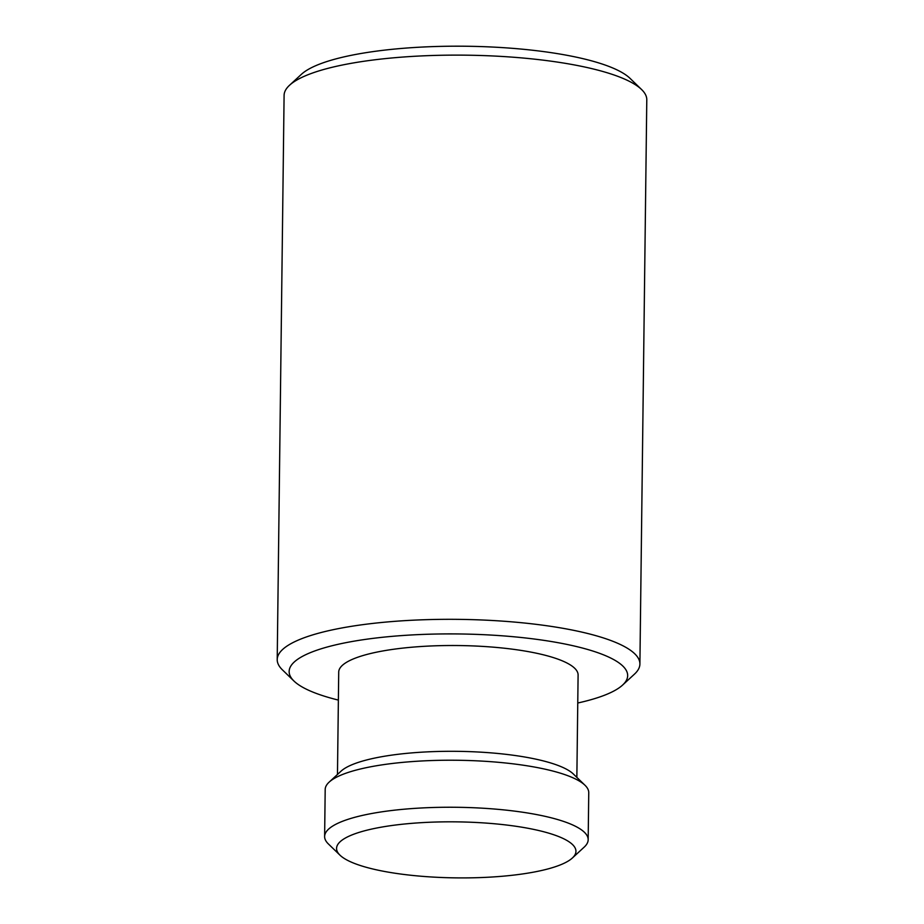 <?xml version="1.0" encoding="UTF-8"?>
<svg xmlns="http://www.w3.org/2000/svg" width="924" height="924" viewBox="0 0 924 924"><rect width="100%" height="100%" fill="white"/><g stroke="black" fill="none" stroke-linecap="round" stroke-linejoin="round"><path stroke-width="1.39" d="M338.38 700.092A169.265 39.605 0.7 0 1 302.021 686.89A169.265 39.605 0.7 0 1 294.005 681.08A169.265 39.605 0.7 0 1 405.763 635.308A169.265 39.605 0.7 0 1 614.795 660.21A169.265 39.605 0.7 0 1 622.58 685.088A169.265 39.605 0.7 0 1 577.754 703.014M337.468 774.462L338.715 672.095A119.693 28.009 0.7 0 1 412.635 647.146A119.693 28.009 0.7 0 1 578.101 675.017L576.853 777.384M294.005 681.08L282.409 669.854A181.358 42.435 0.7 0 1 277.212 659.586A181.358 42.435 0.7 0 1 423.446 619.761A181.358 42.435 0.7 0 1 626.114 647.505A181.358 42.435 0.7 0 1 639.905 664.01A181.358 42.435 0.7 0 1 634.441 674.162L622.58 685.088M277.212 659.586L284.095 95.38A181.358 42.435 0.7 0 1 289.558 85.239A181.358 42.435 0.7 0 1 452.171 55.128A181.358 42.435 0.7 0 1 633.009 83.299A181.358 42.435 0.7 0 1 641.591 89.536A181.358 42.435 0.7 0 1 646.788 99.815L639.905 664.01M289.558 85.239L301.42 74.301A169.265 39.605 0.7 0 1 453.199 46.2A169.265 39.605 0.7 0 1 621.979 72.499A169.265 39.605 0.7 0 1 629.995 78.321L641.591 89.536M329.163 782.108L341.025 771.182A119.693 28.009 -179.3 0 1 411.342 752.933A119.693 28.009 0.7 0 1 573.377 774.023L584.973 785.238A131.785 30.838 0.7 0 1 588.75 792.711L588.172 839.72A131.785 30.838 0.7 0 1 584.211 847.1L572.349 858.026A119.693 28.009 0.7 0 1 502.032 876.275A119.693 28.009 -179.3 0 1 339.997 855.185L328.401 843.97A131.785 30.838 -179.3 0 1 324.624 836.497L325.19 789.489A131.785 30.838 -179.3 0 1 329.163 782.108A131.785 30.838 -179.3 0 1 406.572 762.023A131.785 30.838 0.7 0 1 584.973 785.238M324.624 836.497A131.785 30.838 -179.3 0 1 405.994 809.043A131.785 30.838 0.7 0 1 588.172 839.72M572.349 858.026A119.693 28.009 0.7 0 0 534.465 829.567A119.693 28.009 0.7 0 0 410.475 823.457A119.693 28.009 -179.3 0 0 339.997 855.185"/></g></svg>

